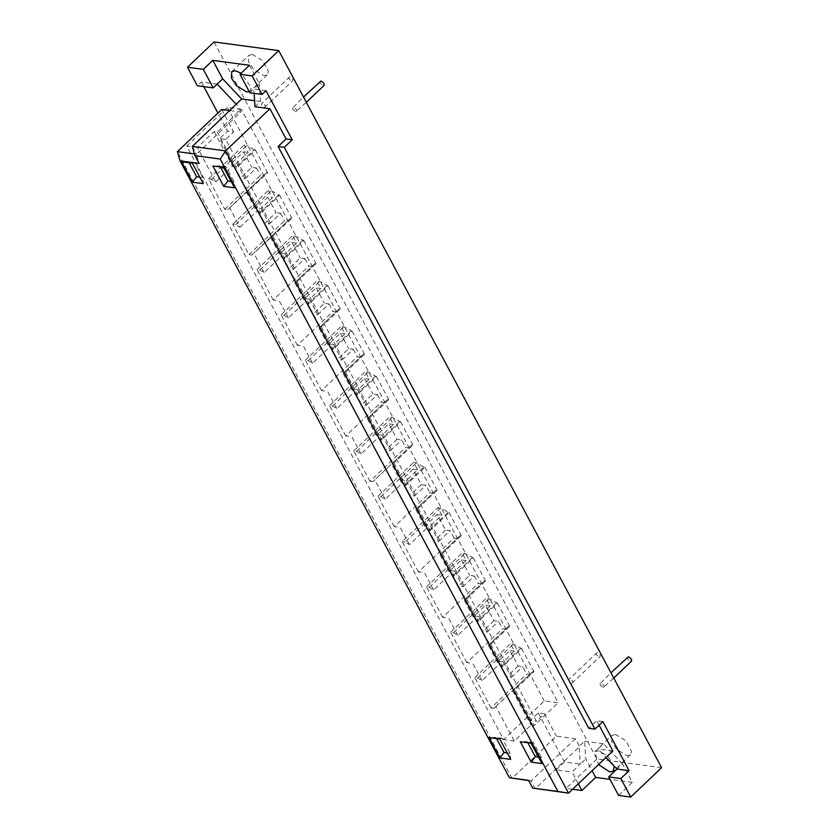 <?xml version="1.0" encoding="UTF-8"?>
<svg xmlns="http://www.w3.org/2000/svg" width="839" height="839" viewBox="0 0 839 839"><rect width="100%" height="100%" fill="white"/><g stroke="black" fill="none" stroke-linecap="round" stroke-linejoin="round"><path stroke-width="0.63" stroke-dasharray="4.2 3.15" d="M614.158 766.122L607.74 756.054L598.469 750.779L594.882 751.65L598.522 764.591M615.595 734.492L612.009 735.363L611.621 741.707L616.592 749.363L626.89 755.656L630.477 754.785L631.526 751.366L625.884 740.785L615.595 734.492M252.487 54.472L248.9 55.343L248.512 61.677L253.493 69.333L263.782 75.625L267.368 74.755L268.428 71.336L262.785 60.765L252.487 54.472M264.568 107.507L292.087 81.331C293.66 80.125 292.853 78.614 289.675 76.8L262.156 102.977C260.562 104.151 261.369 105.662 264.568 107.507C266.141 106.301 265.334 104.791 262.156 102.977M571.999 683.261L599.518 657.094C601.081 655.878 600.273 654.368 597.095 652.553L569.576 678.73C567.993 679.905 568.8 681.415 571.999 683.261C573.561 682.055 572.754 680.544 569.576 678.73M295.852 111.702C297.426 110.496 296.618 108.986 293.44 107.172C291.857 108.346 292.654 109.857 295.852 111.702L306.329 102.295M320.959 80.995C319.376 82.17 320.183 83.68 323.382 85.526L324.148 85.347M603.283 687.466C604.846 686.25 604.038 684.739 600.86 682.925C599.277 684.1 600.084 685.61 603.283 687.466L613.749 678.048M628.38 656.748C626.796 657.923 627.603 659.444 630.802 661.289L631.568 661.101M261.065 208.544L269.34 224.034L264.715 223.405L256.451 207.915L267.756 197.155L272.381 197.784L261.065 208.544L256.451 207.915M192.362 163.238L194.711 162.483L202.776 177.595L203.258 183.636M199.818 177.207L202.776 177.595M189.163 162.808L188.544 161.665L181.581 161.791M194.711 162.483L188.544 161.665M499.792 738.991L502.131 738.247L510.196 753.359L510.678 759.389M507.249 752.961L510.196 753.359M496.583 738.561L495.975 737.418L489.011 737.544M502.131 738.247L495.975 737.418M223.646 167.433L225.995 166.688L234.06 181.79L234.542 187.831M231.103 181.402L234.06 181.79M220.447 167.003L219.828 165.86L212.875 165.986M225.995 166.688L219.828 165.86M531.077 743.186L533.415 742.442L541.491 757.554L541.963 763.584M538.533 757.156L541.491 757.554M527.867 742.756L527.259 741.613L520.295 741.739M533.415 742.442L527.259 741.613M575.439 738.729L531.097 780.899L535.261 788.681L579.592 746.511L575.439 738.729L556.351 736.17L512.01 778.34L177.396 151.649M528.643 780.564L531.097 780.899L528.507 780.301M225.764 139.484L219.608 138.655L220.395 137.9L227.558 131.094L233.714 131.922L225.764 139.484L536.415 721.288L544.364 713.727L538.208 712.898L530.258 720.46L536.415 721.288M530.258 720.46L219.608 138.655M544.364 713.727L556.351 736.17M221.727 109.479L233.714 131.922M192.33 146.426L196.483 154.208L194.491 153.946M230.012 110.591L240.824 112.038L196.483 154.208L199.137 163.437M240.824 112.038L236.661 104.256M600.86 682.925L610.949 672.794M293.44 107.172L303.519 97.041M597.095 652.553C595.512 653.728 596.319 655.238 599.518 657.094M289.675 76.8C288.092 77.975 288.889 79.485 292.087 81.331M249.256 91.671L250.253 91.042L251.301 87.623L241.129 73.192M618.563 795.414L632.323 782.336L622.433 763.815L616.938 769.059M578.333 783.794L572.03 771.995L580.294 764.14L579.088 746.437L584.594 741.204L585.79 758.907L592.093 770.705M584.594 741.204L603.461 743.742L597.955 748.975L605.999 757.481M622.433 763.815L603.461 743.742M632.323 782.336L609.974 779.337M602.874 721.571L596.718 720.743L588.768 728.304M599.077 725.179L596.718 720.743M612.848 750.968L597.955 748.975M249.854 92.804L253.829 89.028L254.123 93.381M265.994 90.654L253.829 89.028L259.335 83.795L249.456 65.274M217.186 84.11L201.329 81.981L197.354 85.767M255.025 106.721L260.53 101.488L259.335 83.795M260.53 101.488L254.626 100.69M661.604 767.675L596.938 759.001L214.071 41.95M572.597 789.258L566.063 788.377L556.173 769.866L572.03 771.995M596.938 759.001L566.063 788.377M556.173 769.866L564.427 762.011L580.294 764.14L585.79 758.907M248.973 254.626L284.62 220.709L287.515 221.097L290.734 218.13L291.909 218.287L251.868 255.014L248.973 254.626L232.749 224.244L235.644 224.632L239.975 227.285L229.613 207.873L227.663 209.677L224.768 209.289L208.544 178.917L211.438 179.305L215.77 181.948L197.375 147.496L214.071 131.618L217.27 132.048L224.422 125.242L217.941 113.087M203.814 86.627L201.329 81.981M197.375 147.496L186.719 146.07L503.631 739.579L544.291 700.901L558.155 702.757L241.244 109.248L224.422 125.242L227.558 131.094M217.27 132.048L236.43 167.936L255.392 149.908L254.227 149.751L235.266 167.779L236.43 167.936M239.975 227.285L256.671 211.407L260.646 213.274L279.597 195.235L271.301 190.726L268.407 190.338L272.381 197.784M227.663 209.677L263.31 175.76L266.529 172.792L267.704 172.949L229.613 207.873M246.309 191.995L256.671 211.407M247.568 190.82L266.529 172.792M224.768 209.289L260.415 175.372L263.31 175.76M211.438 179.305L247.096 145.388L244.201 145L248.176 152.446L236.86 163.206L232.235 162.588L243.551 151.828L248.176 152.446M208.544 178.917L244.201 145M236.86 163.206L245.135 178.697L240.51 178.078L232.235 162.588M245.135 178.697L256.44 167.936L251.826 167.318L240.51 178.078M256.44 167.936L260.415 175.372M255.392 149.908L267.704 172.949M254.227 149.751L247.096 145.388M243.551 151.828L251.826 167.318M259.471 213.116L278.433 195.078M248.743 190.977L260.646 213.274M235.644 224.632L271.301 190.726M232.749 224.244L268.407 190.338M493.93 708.357L491.035 707.969L526.693 674.063L529.587 674.451L532.807 671.483L533.971 671.64L515.01 689.668L534.181 725.557L530.972 725.127L514.276 741.005L495.88 706.553L493.93 708.357L529.587 674.451M488.371 645.348L508.591 626.146L509.766 626.303L490.805 644.331L489.64 644.174L488.371 645.348L498.733 664.75L502.708 666.627L521.669 648.589L513.363 644.079L510.469 643.691L514.443 651.127L503.138 661.887L498.513 661.268L509.829 650.508L518.103 665.998L522.718 666.617L526.693 674.063M501.544 666.47L520.495 648.432M491.035 707.969L474.822 677.597L477.716 677.985L482.047 680.628L498.733 664.75M482.047 680.628L471.675 661.226M489.64 644.174L508.591 626.146M469.725 663.03L466.83 662.642L502.488 628.726L505.382 629.114M464.166 600.011L484.386 580.808L485.561 580.966L466.599 598.994L465.435 598.836L464.166 600.011L474.528 619.423L478.503 621.29L497.464 603.262L489.158 598.742L486.263 598.354L490.238 605.8L478.922 616.56L474.308 615.941L485.624 605.171L493.888 620.661L498.513 621.29L502.488 628.726M477.328 621.133L496.289 603.105M466.83 662.642L450.616 632.26L453.511 632.648L457.832 635.301L474.528 619.423M457.832 635.301L447.47 615.889M465.435 598.836L484.386 580.808M445.519 617.693L442.625 617.305L478.282 583.388L481.177 583.776M439.961 554.673L460.181 535.471L461.356 535.628L442.394 553.667L441.22 553.509L439.961 554.673L450.323 574.086L453.123 575.795L454.298 575.953L473.259 557.925L464.953 553.404L462.058 553.016L466.033 560.462L454.717 571.223L450.103 570.604L461.419 559.844L466.033 560.462M453.123 575.795L472.084 557.767M442.625 617.305L426.401 586.933L429.295 587.321L433.627 589.964L450.323 574.086M433.627 589.964L423.265 570.551M441.22 553.509L460.181 535.471M421.314 572.355L418.42 571.967L454.067 538.061L456.961 538.449M428.918 530.458L430.092 530.615L449.043 512.587L440.748 508.067L405.09 541.984L409.422 544.626L426.118 528.748L428.918 530.458L447.879 512.43M415.756 509.336L435.976 490.144L437.15 490.301L418.189 508.329L417.014 508.172L415.756 509.336L426.118 528.748M409.422 544.626L399.06 525.214M417.014 508.172L435.976 490.144M397.109 527.018L394.215 526.63L429.862 492.724L432.756 493.112M404.713 485.131L405.887 485.278L424.838 467.25L423.674 467.092L404.713 485.131L401.912 483.411L391.551 463.998L372.894 481.691L411.771 444.806L412.935 444.964L393.984 462.992L392.809 462.834L391.551 463.998M394.215 526.63L377.99 496.258L380.885 496.646L385.216 499.289L401.912 483.411M385.216 499.289L374.855 479.887M392.809 462.834L411.771 444.806M372.894 481.691L369.999 481.292L405.657 447.386L408.551 447.774M367.335 418.671L387.566 399.469L388.73 399.626L369.779 417.654L368.604 417.497L367.335 418.671L377.707 438.073L381.672 439.951L400.633 421.912L392.337 417.403L389.443 417.014L393.418 424.45L382.102 435.21L377.477 434.592L388.793 423.831L397.067 439.321L401.682 439.94L405.657 447.386M380.507 439.793L399.469 421.755M369.999 481.292L353.785 450.921L356.68 451.309L361.011 453.962L377.707 438.073M361.011 453.962L350.65 434.55M368.604 417.497L387.566 399.469M348.688 436.353L345.794 435.965L381.451 402.049L384.346 402.437M343.13 373.334L363.36 354.131L364.525 354.289L345.563 372.327L344.399 372.17L343.13 373.334L353.502 392.746L356.302 394.456L357.466 394.613L376.428 376.585L368.132 372.065L365.238 371.677L369.202 379.123L357.896 389.883L353.271 389.265L364.587 378.504L369.202 379.123M356.302 394.456L375.253 376.428M345.794 435.965L329.58 405.583L332.475 405.971L336.806 408.624L353.502 392.746M336.806 408.624L326.434 389.212M344.399 372.17L363.36 354.131M324.483 391.016L321.589 390.628L357.246 356.711L360.141 357.11M318.925 327.997L339.145 308.794L340.319 308.951L321.358 326.99L320.194 326.832L318.925 327.997L329.287 347.409L332.097 349.118L333.261 349.276L352.223 331.248L343.917 326.728L341.022 326.34L344.997 333.786L333.691 344.546L329.066 343.927L340.382 333.167L344.997 333.786M332.097 349.118L351.048 331.09M321.589 390.628L305.375 360.256L308.27 360.644L312.59 363.287L329.287 347.409M312.59 363.287L302.229 343.875M320.194 326.832L339.145 308.794M300.278 345.678L297.384 345.29L333.041 311.384L335.936 311.772M294.72 282.659L314.94 263.467L316.114 263.624L297.153 281.652L295.989 281.495L294.72 282.659L305.081 302.071L307.882 303.781L309.056 303.938L328.018 285.91L319.711 281.39L316.817 281.002L320.792 288.448L309.476 299.208L304.861 298.59L316.177 287.829L320.792 288.448M307.882 303.781L326.843 285.753M297.384 345.29L281.17 314.919L284.064 315.307L288.385 317.95L305.081 302.071M288.385 317.95L278.024 298.537M295.989 281.495L314.94 263.467M276.073 300.341L273.178 299.953L308.836 266.047L311.73 266.435M270.515 237.332L280.876 256.734L283.676 258.454L284.851 258.611L303.802 240.573L295.506 236.063L292.612 235.675L296.587 243.111L285.27 253.871L280.656 253.252L291.972 242.492L296.587 243.111M283.676 258.454L302.638 240.415M251.868 255.014L287.515 221.097M271.773 236.158L290.734 218.13M273.178 299.953L256.954 269.581L259.849 269.969L264.18 272.612L280.876 256.734M264.18 272.612L253.818 253.21M259.849 269.969L295.506 236.063M256.954 269.581L292.612 235.675M285.27 253.871L293.545 269.361L288.92 268.742L280.656 253.252M293.545 269.361L304.861 258.601L300.236 257.982L288.92 268.742M304.861 258.601L308.836 266.047M303.802 240.573L316.114 263.624M291.972 242.492L300.236 257.982M297.153 281.652L309.056 303.938M284.064 315.307L319.711 281.39M281.17 314.919L316.817 281.002M309.476 299.208L317.75 314.698L313.136 314.08L304.861 298.59M317.75 314.698L329.066 303.938L324.441 303.319L313.136 314.08M329.066 303.938L333.041 311.384M328.018 285.91L340.319 308.951M316.177 287.829L324.441 303.319M321.358 326.99L333.261 349.276M308.27 360.644L343.917 326.728M305.375 360.256L341.022 326.34M333.691 344.546L341.955 360.036L337.341 359.417L329.066 343.927M341.955 360.036L353.271 349.276L348.646 348.657L337.341 359.417M353.271 349.276L357.246 356.711M352.223 331.248L364.525 354.289M340.382 333.167L348.646 348.657M345.563 372.327L357.466 394.613M332.475 405.971L368.132 372.065M329.58 405.583L365.238 371.677M357.896 389.883L366.161 405.373L361.546 404.755L353.271 389.265M366.161 405.373L377.477 394.613L372.862 393.994L361.546 404.755M377.477 394.613L381.451 402.049M376.428 376.585L388.73 399.626M364.587 378.504L372.862 393.994M369.779 417.654L381.672 439.951M356.68 451.309L392.337 417.403M353.785 450.921L389.443 417.014M393.418 424.45L388.793 423.831M382.102 435.21L390.366 450.7L385.751 450.082L377.477 434.592M390.366 450.7L401.682 439.94M397.067 439.321L385.751 450.082M400.633 421.912L412.935 444.964M393.984 462.992L405.887 485.278M423.674 467.092L416.543 462.74L413.648 462.352L417.623 469.788L406.307 480.548L401.692 479.929L412.998 469.169L421.272 484.659L425.887 485.278L429.862 492.724M380.885 496.646L416.543 462.74M377.99 496.258L413.648 462.352M417.623 469.788L412.998 469.169M406.307 480.548L414.581 496.038L409.956 495.419L401.692 479.929M414.581 496.038L425.887 485.278M421.272 484.659L409.956 495.419M424.838 467.25L437.15 490.301M418.189 508.329L430.092 530.615M440.748 508.067L437.853 507.679L441.828 515.125L430.512 525.885L425.897 525.266L437.203 514.506L445.478 529.996L450.103 530.615L454.067 538.061M418.42 571.967L402.196 541.595L437.853 507.679M402.196 541.595L405.09 541.984M441.828 515.125L437.203 514.506M430.512 525.885L438.787 541.375L434.162 540.756L425.897 525.266M438.787 541.375L450.103 530.615M445.478 529.996L434.162 540.756M449.043 512.587L461.356 535.628M442.394 553.667L454.298 575.953M429.295 587.321L464.953 553.404M426.401 586.933L462.058 553.016M454.717 571.223L462.992 586.713L458.367 586.094L450.103 570.604M462.992 586.713L474.308 575.953L469.683 575.334L458.367 586.094M474.308 575.953L478.282 583.388M473.259 557.925L485.561 580.966M461.419 559.844L469.683 575.334M466.599 598.994L478.503 621.29M453.511 632.648L489.158 598.742M450.616 632.26L486.263 598.354M490.238 605.8L485.624 605.171M478.922 616.56L487.197 632.05L482.582 631.421L474.308 615.941M487.197 632.05L498.513 621.29M493.888 620.661L482.582 631.421M497.464 603.262L509.766 626.303M490.805 644.331L502.708 666.627M477.716 677.985L513.363 644.079M474.822 677.597L510.469 643.691M514.443 651.127L509.829 650.508M503.138 661.887L511.402 677.377L506.787 676.758L498.513 661.268M511.402 677.377L522.718 666.617M518.103 665.998L506.787 676.758M521.669 648.589L533.971 671.64M515.01 689.668L513.846 689.511L495.88 706.553M513.846 689.511L532.807 671.483M512.577 690.675L530.972 725.127M514.276 741.005L503.631 739.579M215.77 181.948L232.466 166.07L235.266 167.779M214.071 131.618L232.466 166.07M241.244 109.248L227.39 107.382L186.719 146.07M544.291 700.901L227.39 107.382M267.756 197.155L276.031 212.645L264.715 223.405M269.34 224.034L280.646 213.263L276.031 212.645M280.646 213.263L284.62 220.709M279.597 195.235L291.909 218.287M272.948 236.315L284.851 258.611M564.427 762.011L541.333 718.75L558.155 702.757M538.208 712.898L541.333 718.75L534.181 725.557M594.882 751.65L612.009 735.363M231.784 71.619L248.9 55.343M267.368 74.755L250.253 91.042M630.477 754.785L613.351 771.072"/><path stroke-width="1.26" d="M598.522 764.591L609.764 771.943L613.351 771.072L614.158 766.122M241.129 73.192L235.36 70.759L231.784 71.619L231.396 77.964L236.367 85.62L246.666 91.912L249.256 91.671M323.382 85.526C324.945 84.32 324.137 82.809 320.959 80.995L303.519 97.041M630.802 661.289C632.365 660.073 631.568 658.563 628.38 656.748L610.949 672.794M192.477 182.189L181.581 161.791L192.362 163.238L203.258 183.636L192.477 182.189L196.62 176.777L199.818 177.207M196.62 176.777L189.163 162.808M499.908 757.942L489.011 737.544L499.792 738.991L510.678 759.389L499.908 757.942L504.04 752.531L507.249 752.961M504.04 752.531L496.583 738.561M223.761 186.384L212.875 165.986L223.646 167.433L234.542 187.831L223.761 186.384L227.904 180.972L231.103 181.402M227.904 180.972L220.447 167.003M531.192 762.148L520.295 741.739L531.077 743.186L541.963 763.584L531.192 762.148L535.324 756.726L538.533 757.156M535.324 756.726L527.867 742.756M528.643 780.564L509.42 777.743L180.039 160.878L177.396 151.649L221.727 109.479L230.012 110.591M236.168 104.193L217.186 84.11L213.211 87.896L203.332 69.375L212.812 60.366L222.692 78.876L241.663 98.96L192.33 146.426L194.973 155.655L199.137 163.437L180.039 160.878M194.491 153.946L177.396 151.649M220.227 159.043L557.914 791.471L568.517 793.138L225.586 150.894L220.227 159.043L194.973 155.655M286.057 138.949L292.224 139.767L284.264 147.328L278.108 146.51L286.057 138.949L269.927 108.724L225.586 150.894L192.33 146.426M509.42 777.743L528.507 780.301L532.66 788.083L557.914 791.471M532.66 788.083L568.517 793.138L612.848 750.968L599.077 725.179M212.812 60.366L249.456 65.274L239.975 74.293L249.854 92.804L262.02 94.44L265.994 90.654L292.224 139.767M239.975 74.293L252.14 75.93L262.02 94.44M608.674 776.904L620.839 778.54L630.729 797.05L618.563 795.414L608.674 776.904L616.938 769.059L629.093 770.684L620.839 778.54M592.093 770.705L595.68 777.417L581.92 790.506L578.333 783.794M609.974 779.337L595.68 777.417M605.999 757.481L616.938 769.059M278.108 146.51L588.768 728.304L594.924 729.133L284.264 147.328M594.924 729.133L602.874 721.571L629.093 770.684M630.729 797.05L661.604 767.675L278.737 50.623L252.14 75.93M213.211 87.896L197.354 85.767L187.475 67.256L203.332 69.375M217.186 84.11L222.692 78.876M254.626 100.69L241.663 98.96M187.475 67.256L214.071 41.95L278.737 50.623M581.92 790.506L572.597 789.258M254.123 93.381L255.025 106.721L269.927 108.724M217.941 113.087L203.814 86.627M306.329 102.295L324.148 85.347M613.749 678.048L631.568 661.101"/></g></svg>
